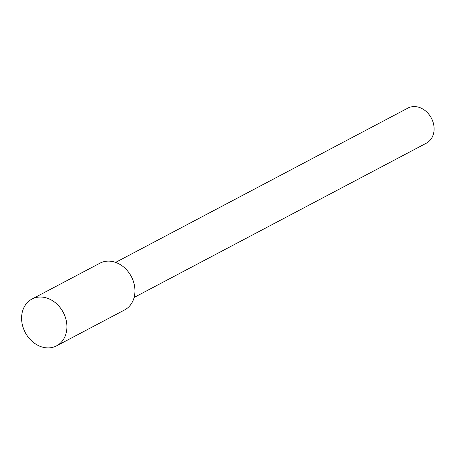 <?xml version="1.0" encoding="UTF-8"?>
<svg xmlns="http://www.w3.org/2000/svg" width="456" height="456" viewBox="0 0 456 456"><rect width="100%" height="100%" fill="white"/><g stroke="black" fill="none" stroke-linecap="round" stroke-linejoin="round"><path stroke-width="0.68" d="M134.121 297.454L426.366 143.178A19.825 16.12 -117.8 0 0 433.143 122.459A19.825 16.12 -117.8 0 0 407.858 108.118L115.607 262.388M56.59 345.847L124.63 309.932A26.431 21.495 -117.8 0 0 133.665 282.298A26.431 21.495 -117.8 0 0 99.949 263.18L31.914 299.096A26.431 21.495 -117.8 0 0 22.874 326.73A26.431 21.495 -117.8 0 0 56.59 345.847A26.431 21.495 -117.8 0 0 65.63 318.22A26.431 21.495 -117.8 0 0 31.914 299.096"/></g></svg>
